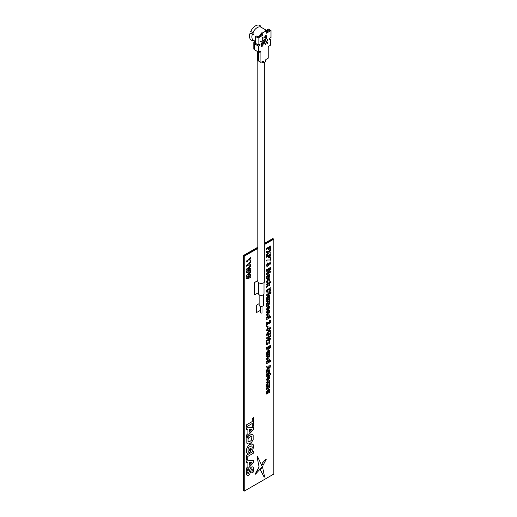 <?xml version="1.0" encoding="UTF-8"?>
<svg xmlns="http://www.w3.org/2000/svg" width="517" height="517" viewBox="0 0 517 517"><rect width="100%" height="100%" fill="white"/><g stroke="black" fill="none" stroke-linecap="round" stroke-linejoin="round"><path stroke-width="0.78" d="M262.029 306.342L262.029 312.63A0.756 0.439 180 0 1 260.51 312.63L260.51 306.342M263.392 294.787L263.392 305.198A2.126 1.228 180 0 1 262.08 306.329A2.126 1.228 180 0 1 259.767 306.064A2.126 1.228 180 0 1 259.146 305.198L259.146 294.787M264 282.605L264 293.798A2.734 1.577 180 0 1 262.313 295.252A2.734 1.577 180 0 1 259.34 294.91A2.734 1.577 180 0 1 258.539 293.798L258.539 282.605M257.841 60.541L257.841 281.41A3.432 1.978 0 0 0 258.843 282.805A3.432 1.978 0 0 0 262.578 283.238A3.432 1.978 0 0 0 264.698 281.41L264.698 62.189M250.687 274.275L250.687 275.141L247.947 277.558L250.687 276.711L250.687 277.629L246.396 278.96L246.396 278.03L249.175 275.587L246.396 276.337L246.357 275.387L250.648 271.761L250.687 272.705L247.947 275.018L250.687 274.275L248.011 274.966M248.018 277.5L250.687 276.711M246.396 278.96L246.357 278.01L249.071 275.613M250.687 268.116L250.687 268.982L247.947 271.399L250.687 270.546L250.687 271.47L246.396 272.802L246.396 271.871L249.175 269.422L246.396 270.171L246.357 269.221L250.648 265.596L250.687 266.539L247.947 268.859L250.687 268.116L248.011 268.801M248.018 271.341L250.687 270.546M246.396 272.802L246.357 271.845L249.071 269.447M250.687 264.187L250.687 265.176L248.257 265.15L246.357 266.203L246.357 265.311L248.212 264.239L250.648 261.402L250.687 262.416L249.181 264.174L250.687 264.187L249.207 264.148M250.687 259.928L250.687 260.923L248.257 260.898L246.357 261.945L246.357 261.053L248.212 259.98L250.648 257.149L250.687 258.164L249.181 259.915L250.687 259.928L249.207 259.889M269.37 391.485L269.687 391.35L269.687 392.241L266.546 394.051L266.888 392.965L266.494 392.073L268.11 389.404L269.318 389.243L269.738 390.173L269.331 391.556L269.687 391.35M266.546 394.051L266.85 392.939L266.449 392.048L268.071 389.379L269.299 389.23M266.546 389.54L266.546 388.655L269.027 386.58L268.426 386.147L266.546 387.188L266.507 386.277L269.641 384.467L269.415 387.563L266.507 389.514L266.507 388.629L268.982 386.554L268.388 386.121M266.546 385.411L266.546 384.525L269.027 382.451L268.426 382.018L266.546 383.058L266.507 382.147L269.641 380.338L269.415 383.433L266.507 385.385L266.507 384.499L268.982 382.425L268.388 381.992M267.922 380.609L267.922 377.753L267.153 379.213L267.173 380.796L266.494 379.581L268.097 376.764L269.286 376.622L269.738 377.668L267.922 380.609L267.884 377.791M267.127 380.771L266.449 379.556L268.058 376.738L269.267 376.609M269.687 373.959L270.908 373.255L270.953 374.166L269.027 375.853L268.982 375.303M269.027 375.853L269.027 375.277L266.546 376.706L266.507 375.794L269.641 373.539L269.687 374.004L270.953 373.274M266.546 374.864L266.546 373.978L269.027 371.904L268.426 371.471L266.546 372.511L266.507 371.6L269.641 369.791L269.415 372.886L266.507 374.838L266.507 373.953L268.982 371.878L268.388 371.445M266.546 367.141L266.507 366.165L270.843 365.719L270.843 366.54L266.546 371.019L266.546 370.069L267.431 369.177L267.431 367.018L266.546 367.141L266.546 366.191L270.843 365.719M266.546 371.019L266.507 370.049L267.386 369.151L267.386 367.025M269.363 361.183L270.908 360.291L270.953 361.202L266.546 363.748L266.888 362.656L266.494 361.764L268.11 359.095L269.318 358.94L269.738 359.864L269.318 361.254L270.953 360.317M266.546 363.748L266.85 362.637L266.449 361.745L268.071 359.069L269.318 358.94M266.546 359.237L266.546 358.346L269.027 356.271L268.426 355.838L266.546 356.885L266.507 355.967L269.641 354.158L269.351 355.263L269.738 356.135L268.607 358.048L266.546 359.237L266.507 358.32L268.982 356.252L268.388 355.819M269.37 352.536L269.687 352.407L269.687 353.292L266.546 355.108L266.888 354.016L266.494 353.124L268.11 350.455L269.318 350.3L269.738 351.224L269.331 352.607L269.687 352.407M266.546 355.108L266.85 353.996L266.449 353.098L268.071 350.429L269.299 350.287M266.895 350.08L266.507 347.586L270.843 345.13L270.766 346.978L269.719 348.574L268.892 348.536L267.793 350.003L266.914 350.093L266.546 347.605L270.843 345.13M268.982 340.819L269.687 340.457L269.687 343.256L267.211 343.017L267.211 344.561L266.546 344.942L266.507 341.989L268.982 342.228L268.982 340.819L269.687 340.457M270.843 338.015L270.843 338.906L266.546 341.382L266.546 340.49L268.42 339.411L268.42 337.698L266.546 338.777L266.507 337.859L270.798 335.384L270.843 336.296L269.189 337.252L269.189 338.965L270.843 338.015L269.189 338.919M266.546 341.382L266.507 340.47L268.375 339.385L268.375 337.724M270.158 334.564L269.603 334.215L270.178 332.386L269.745 331.384L268.717 331.487L267.211 334.169L267.98 335.119L267.98 333.691L268.75 333.252L268.75 335.72L267.011 335.979L266.436 334.596L268.717 330.602L270.197 330.395L270.953 331.966L270.158 334.564L269.557 334.189L270.139 332.36L269.719 331.371M267.528 335.022L267.935 335.094L267.935 333.672L268.75 333.252M266.992 335.966L266.397 334.57L268.672 330.576L270.281 330.434M266.546 330.835L266.507 329.917L267.386 329.413L267.386 327.313L268.168 326.867L270.908 327.339L270.953 328.295L267.431 330.77L267.431 330.324L266.546 330.835L266.546 329.943L267.431 329.439L267.431 327.339L268.207 326.893L270.953 327.364M267.431 330.77L267.386 330.35M266.921 325.93L267.386 326.201L266.921 325.93L266.449 326.744L266.921 327.015L266.449 326.744L266.921 325.93M266.546 325.432L266.546 322.13L269.609 322.711L270.178 321.736L269.409 321.496L269.409 320.605L270.572 320.45L270.953 321.341L269.661 323.571L267.263 323.351L267.263 325.019L266.546 325.432L266.507 322.104L269.564 322.692L270.139 321.71L269.37 321.471L269.37 320.579L270.546 320.443M269.363 317.089L270.908 316.197L270.953 317.108L266.546 319.655L266.888 318.562L266.494 317.671L268.11 315.002L269.318 314.847L269.738 315.771L269.318 317.16L270.953 316.223M266.546 319.655L266.85 318.543L266.449 317.645L268.071 314.976L269.318 314.847M266.546 315.144L266.546 314.252L269.027 312.178L268.426 311.745L266.546 312.791L266.507 311.874L269.641 310.064L269.351 311.169L269.738 312.042L268.607 313.955L266.546 315.144L266.507 314.226L268.982 312.158L268.388 311.725M266.94 310.336L266.449 309.25L268.071 306.458L269.279 306.381M269.318 306.407L269.738 307.402L268.123 310.232L266.959 310.349L266.494 309.276L268.116 306.484L269.228 306.348M269.183 302.626L269.738 303.537L268.375 305.573L266.546 306.626L266.546 305.741L269.027 303.666L267.948 303.466L266.546 304.274L266.546 303.389L269.027 301.301L267.929 301.127L266.546 301.928L266.507 301.01L269.687 299.227L269.351 302.684M266.546 306.626L266.507 305.715L268.084 304.804L268.982 303.641L268.808 303.221M266.546 304.274L266.507 303.363L268.013 302.497L268.982 301.275L268.814 300.875M269.37 297.579L269.687 297.449L269.687 298.335L266.546 300.144L266.888 299.059L266.494 298.167L268.11 295.498L269.318 295.336L269.738 296.267L269.331 297.65L269.687 297.449M266.546 300.144L266.85 299.033L266.449 298.141L268.071 295.472L269.299 295.323M266.507 294.787L269.687 292.997L269.687 293.889L266.546 295.698L266.507 294.787L269.687 292.997M270.449 292.383L270.96 292.654L270.449 292.383L269.919 293.262L270.436 293.533L269.919 293.262L270.449 292.383M267.063 293.133L266.507 290.147L270.798 287.672L270.843 288.816C270.882 290.554 270.145 291.918 268.633 292.906L267.063 293.133L266.546 290.173L270.843 287.691M266.546 287.736L266.546 286.618L267.987 284.195L266.546 285.022L266.507 284.111L270.908 281.571L270.953 282.482L268.381 283.969L269.687 284.596L269.687 285.694L268.187 284.97L266.546 287.736L266.507 286.592L267.896 284.247M267.082 282.825L266.449 281.597L268.065 278.702L269.202 278.579L269.738 279.775L269.047 281.804L268.737 279.529M266.934 282.76L266.449 281.597M269.37 276.291L269.687 276.162L269.687 277.054L266.546 278.863L266.888 277.778L266.494 276.879L268.11 274.21L269.318 274.055L269.738 274.979L269.331 276.369L269.687 276.162M266.546 278.863L266.85 277.752L266.449 276.86L268.071 274.184L269.318 274.055M266.507 273.499L270.953 270.986L270.953 271.871L266.546 274.417L266.507 273.499L270.953 270.986M266.895 272.181L266.507 269.687L270.843 267.237L270.766 269.086L269.719 270.675L268.892 270.643L267.793 272.11L266.914 272.194L266.546 269.712L270.843 267.237M270.139 263.218L269.751 261.97L270.578 261.951L270.953 262.804L269.822 264.833L268.924 264.691L267.825 266.242L266.856 266.339L266.397 265.299L267.825 262.823L267.211 264.93L267.838 265.35L268.485 263.715L269.202 263.302L269.777 263.974L270.178 263.237L269.751 262.856M266.837 266.326L266.397 265.299M267.166 264.904L267.793 265.324M269.751 261.97L270.178 263.237L269.732 263.948M270.081 257.905L270.843 257.511L270.843 260.691L270.443 260.923L266.397 261.02L266.74 260.032L270.081 259.928L270.081 257.905L270.843 257.511M266.546 257.259L266.507 256.348L270.798 253.866L270.843 254.887L269.622 257.518L268.485 257.149L268.42 256.18L266.546 257.259L266.546 256.367L270.843 253.892M268.782 257.615L268.375 256.154M270.843 252.07L270.843 253.123L268.762 252.755L266.546 255.702L266.546 254.655L268.071 252.639L266.507 252.341L266.507 251.294L268.724 251.682L270.798 248.929L270.843 250.002L269.46 251.831L270.843 252.07L269.473 251.818M266.546 255.702L266.507 254.629L268.013 252.626M270.068 248.813L270.068 247.288L269.247 247.759L269.247 249.284L268.472 249.73L268.472 248.205L266.507 249.291L266.507 248.406L270.798 245.924L270.843 248.367L270.068 248.813L270.029 247.307M268.472 249.73L268.433 248.231M257.841 248.373L244.211 256.245L244.211 491.15L273.823 474.05L273.823 239.145L264.698 244.418M259.146 303.621L256.652 305.062L256.652 312.494L260.51 310.316M257.841 280.589L254.551 282.489L254.551 294.877L258.539 292.622M273.823 239.145L273.39 238.899L264.698 243.921L273.39 238.899L264.698 243.675L273.176 238.776L272.789 238.55L264.698 243.229M244.211 256.245L243.778 255.999L257.841 247.882L243.778 255.999L243.778 490.904L243.565 255.876L243.565 490.775L243.177 490.555L243.177 255.65L243.565 255.876L257.841 247.63L243.565 255.876L243.778 490.904L244.211 491.15M259.146 303.673L256.652 305.062M256.697 305.082L256.697 312.52M257.841 280.641L254.597 282.508L254.597 294.903M266.546 249.317L266.507 248.406M266.546 248.431L270.843 245.95M266.546 252.367L266.546 251.32L268.724 251.682M268.769 251.708L270.843 248.948M268.762 257.602L268.439 257.13M269.189 255.734L269.622 256.626L270.068 255.23L269.189 255.734M269.189 256.051L269.622 256.626L270.029 255.249M266.436 261.046L266.785 260.057L270.081 259.928M270.126 259.954L270.126 257.925M267.211 264.93L267.838 265.35L268.485 263.715M268.53 263.741L269.247 263.327M266.436 265.324L267.871 262.849M269.796 261.996L270.553 261.938M270.068 268.569L269.137 269.111L269.615 269.848L270.068 268.569M269.137 269.344L269.615 269.848L270.029 268.594M268.42 269.525L267.321 270.158L267.819 271.199L268.42 269.525M267.509 271.251L268.375 269.544M269.092 269.318L269.577 269.822M266.546 274.417L266.546 273.525M268.123 277.125L268.982 275.555L268.123 275.096L267.211 276.634L268.123 277.125L269.027 275.58L268.775 275.012M267.211 276.634L267.457 277.215L268.084 277.099M268.982 275.555L268.756 274.999M266.494 281.623L268.065 278.702M268.103 278.728L269.202 278.579M269.047 281.804L268.762 279.535L268.103 279.619L267.211 281.196L267.541 281.92L267.127 282.851M266.546 285.022L266.507 284.111M266.546 284.137L270.953 281.597M268.381 283.969L269.687 284.596M270.068 289.029L267.321 290.619L267.625 292.176L268.646 292.008L269.725 290.916L270.068 289.029M267.606 292.163L268.607 291.982L269.687 290.897L270.029 289.346M271.005 292.68L270.494 292.409L271.005 292.68L270.481 293.559L269.958 293.288L270.481 293.559M266.546 295.698L266.546 294.813M268.123 298.412L268.982 296.842L268.123 296.377L267.211 297.915L268.123 298.412L269.027 296.868L268.775 296.293M267.211 297.915L267.457 298.503L268.084 298.387M268.982 296.842L268.756 296.28M266.546 301.928L266.507 301.01M266.546 301.036L269.687 299.227M268.834 300.888L268.982 301.275M268.827 303.227L268.982 303.641M268.123 309.34L269.027 307.835L268.123 307.369L267.211 308.875L268.123 309.34L269.027 307.835L268.782 307.285M267.211 308.875L267.444 309.425M268.982 307.809L268.762 307.272M267.166 308.856L268.077 309.315M266.546 312.791L266.507 311.874M266.546 311.9L269.687 310.09M268.426 311.745L268.982 312.158M268.123 317.916L268.982 316.346L268.123 315.887L267.211 317.425L268.123 317.916L269.027 316.372L268.775 315.797M267.211 317.425L267.457 318.007M268.982 316.346L268.756 315.79M267.438 317.994L268.084 317.89M269.37 321.471L270.139 321.71M267.431 326.227L266.966 325.956L267.431 326.227L266.966 327.035L266.494 326.77L266.966 327.035M268.142 327.927L268.142 329.025L269.603 328.179L268.142 327.927M268.142 328.974L269.538 328.166M267.548 335.035L267.935 335.094M266.546 338.777L266.507 337.859M266.546 337.885L270.843 335.41M266.546 344.942L266.546 342.015L268.982 342.228M269.027 342.254L269.027 340.839M270.068 346.461L269.137 347.004L269.615 347.741L270.068 346.461M269.137 347.243L269.615 347.741L270.029 346.487M268.42 347.418L267.321 348.051L267.819 349.098L268.42 347.418M267.509 349.143L268.375 347.443M269.092 347.217L269.577 347.715M268.123 353.369L268.982 351.799L268.123 351.34L267.211 352.878L268.123 353.369L269.027 351.825L268.775 351.25M267.211 352.878L267.457 353.46M268.982 351.799L268.756 351.237M267.438 353.447L268.084 353.344M266.546 356.885L266.507 355.967M266.546 355.993L269.687 354.184M268.426 355.838L268.982 356.252M268.123 362.01L268.982 360.439L268.123 359.981L267.211 361.519L268.123 362.01L269.027 360.465L268.775 359.89M267.211 361.519L267.457 362.1L268.084 361.984M268.982 360.439L268.756 359.884M268.2 368.395L269.687 366.792L268.2 366.908L268.2 368.395M268.2 368.324L269.615 366.799M266.546 372.511L266.507 371.6M266.546 371.626L269.687 369.817M268.426 371.471L268.982 371.878M266.546 376.706L266.546 375.82L269.027 374.386L268.982 373.92M269.027 373.946L269.687 373.565M268.53 377.468L268.53 379.375L269.079 378.121L268.485 377.442M268.485 379.349L268.866 377.552M266.546 383.058L266.507 382.147M266.546 382.173L269.687 380.363M268.426 382.018L268.982 382.425M266.546 387.188L266.507 386.277M266.546 386.302L269.687 384.493M268.426 386.147L268.982 386.554M268.123 392.319L268.982 390.749L268.123 390.283L267.211 391.821L268.123 392.319L269.027 390.774L268.775 390.199M267.211 391.821L267.457 392.409L268.084 392.293M268.982 390.749L268.756 390.186M246.396 261.97L246.396 261.079L248.212 259.98M248.257 260.006L250.687 257.175M246.396 266.223L246.396 265.337L248.212 264.239M248.257 264.265L250.687 261.428M246.396 270.171L246.357 269.221M246.396 269.247L250.687 265.622M246.396 276.337L246.357 275.387M246.396 275.412L250.687 271.787M257.841 247.184L243.177 255.65M265.499 39.828L260.258 41.709M253.66 34.607L251.352 33.275L250.041 33.153A8.498 4.905 120 0 0 249.53 36.255A8.498 4.905 120 0 0 253.66 40.462M261.977 32.616L261.977 33.676A6.372 3.677 120 0 0 260.542 35.602L261.977 34.768L262.836 35.266L262.836 33.114L261.977 32.616A7.587 4.382 120 0 0 259.398 36.255L260.542 35.602M266.268 32.293L266.85 31.957A6.372 3.677 120 0 0 266.268 31.737M253.795 34.387L253.181 34.691L253.795 34.387A7.587 4.382 -60 0 1 254.009 33.831L253.821 33.036L250.687 31.498A8.498 4.905 120 0 1 260.394 25.895L260.93 27.071M250.041 33.153L253.498 34.723M266.85 31.957L267.987 31.304A7.587 4.382 120 0 0 267.489 30.923A7.587 4.382 120 0 0 265.408 30.639L266.268 31.13A7.587 4.382 120 0 0 262.836 33.114M254.254 42.62L254.254 40.72L255.54 41.463M261.977 33.676L261.977 34.768M267.987 31.304L269.273 30.561L267.554 29.566L268.413 29.068L270.992 30.561L270.992 37.495L269.486 38.361A0.607 0.349 -60 0 0 269.06 39.105L269.486 39.848L270.559 39.234L270.559 45.179L269.06 46.045A1.215 0.698 -60 0 0 268.2 47.532L268.2 58.188L266.055 59.423A0.607 0.349 -60 0 0 265.622 60.166L265.622 61.659L263.476 62.893L263.476 61.407L263.05 61.161L260.904 62.402L260.904 51.745L260.045 51.248L258.545 52.114L258.545 46.168L259.618 45.548L258.758 45.057A0.607 0.349 120 0 0 259.185 44.313L260.045 44.805L259.618 44.061L258.112 44.927L258.112 37.993L262.836 35.266M263.476 62.893L262.623 62.402L262.623 61.407M258.972 51.868L260.045 52.488L260.045 51.248A1.215 0.698 -60 0 1 260.652 51.189A1.215 0.698 -60 0 1 260.904 51.745M259.398 36.255L258.112 36.998L256.4 36.009L255.54 36.507L255.54 43.441L258.758 45.057M261.247 27.323A8.498 4.905 120 0 0 261.033 26.813L260.872 27.007M261.156 27.272L261.033 26.813M267.56 43.486L266.617 42.329L265.279 44.759L266.397 42.09L265.324 40.765L265.719 40.584L266.617 41.69L267.871 39.344L266.798 41.909L267.916 43.286L267.522 43.467L266.61 42.349M266.585 41.644L267.476 39.525M262.791 46.246L262.791 42.278L264.245 41.502L264.904 42.123L264.219 43.525L263.095 44.236L262.791 46.246L262.746 42.252L264.2 41.476L264.859 42.097L264.2 41.476L264.614 41.502M259.618 44.061A0.607 0.349 -60 0 1 260.045 44.313M260.045 44.805A0.607 0.349 -60 0 1 259.618 45.548M263.05 61.161A0.607 0.349 -60 0 1 263.476 61.407M269.486 39.848A0.607 0.349 -60 0 1 269.06 39.602M266.268 31.13L266.268 33.282L270.992 30.561M262.778 41.295L262.778 37.735L262.209 38.019L263.088 37.153L262.778 41.295L262.733 37.76M265.331 37.838L266.21 36.274L265.525 36.054L264.497 37.256L265.518 35.647L266.52 36.1L266.119 37.146L266.694 37.857L265.505 39.822L264.698 39.932L264.361 39.311L265.512 39.408L266.391 38.064L265.286 37.812L266.171 36.248L265.48 36.028M264.497 37.256L265.473 35.621L266.475 36.074M266.261 35.557L266.52 36.1M266.074 37.121L266.449 37.243L266.074 37.121M264.698 39.932L264.323 39.286L265.473 39.389L266.165 37.638M261.557 46.905L261.867 42.762L261.912 46.75L261.557 46.905M270.559 39.234L269.312 38.51M258.112 37.993L255.54 36.507M258.112 44.927L255.54 43.441A1.822 1.053 180 0 1 255.198 43.169L253.841 42.388A3.037 1.751 0 0 0 253.789 42.698A3.037 1.751 0 0 0 254.681 43.939L254.681 49.884L258.545 52.114M258.545 46.168L254.681 43.939M253.789 42.698L253.789 48.65A3.037 1.751 0 0 0 254.681 49.884M260.904 62.402L258.326 60.909A3.037 1.751 0 0 1 257.783 60.483A5.209 3.012 0 0 1 257.195 59.093L257.195 51.338M267.554 29.566L267.554 30.968M262.248 38.045L262.41 37.495M262.455 37.521L263.088 37.153M265.525 36.054L266.171 36.248M266.184 37.651L266.345 38.045M264.626 39.111L264.898 39.505M266.119 37.146L266.494 37.269M261.602 46.931L261.557 42.943M263.095 43.783L264.594 42.304L263.095 42.51L263.095 43.829L264.594 42.304L264.433 41.948M264.549 42.278L264.407 41.935M265.318 44.785L266.397 42.09M266.442 42.116L265.324 40.765M267.515 39.55L267.871 39.344M265.363 40.791L265.719 40.584M252.315 32.19L251.656 33.45M246.868 443.179L248.166 444.013L250.028 443.515L251.882 441.867L253.181 439.534L253.181 434.991L251.882 434.151L248.166 436.303L246.868 438.636L246.822 443.153L247.456 443.767M248.063 438.92L248.063 441.512L248.864 441.964L251.184 440.62L251.986 436.658L251.184 436.212L248.864 437.55L248.063 438.92M248.024 441.486L248.819 441.938L251.146 440.594L251.986 436.658L251.184 436.212M248.063 441.512L248.819 441.938M252.554 434.37L251.844 434.131L248.121 436.277L246.822 438.61L246.822 443.153M251.941 436.632L251.146 436.186M247.953 466.631L246.396 468.273L246.396 470.308L253.653 462.372L253.653 460.46L246.396 460.912L246.396 462.896L247.953 462.741L247.953 466.631L246.357 468.247L246.396 470.308M249.226 465.287L252.005 462.353L249.226 462.631L249.226 465.287M247.908 462.747L247.908 466.605M253.653 460.46L246.357 460.886L246.396 462.896M249.226 465.216L251.928 462.36M246.396 459.671L247.766 459.581L247.766 456.453L253.653 453.054L253.653 451.115L246.357 455.277L246.396 459.671L246.357 455.277M253.653 451.115L246.396 455.303M251.818 472.486L253.033 472.409L253.492 470.851L253.362 467.53L252.574 466.832L251.469 467.09L250.344 468.163L248.451 473.54L247.908 473.475L247.701 472.415L248.431 469.326L246.59 471.336L246.396 473.152L246.687 474.871L247.475 475.582L248.574 475.336L249.685 474.27L251.546 468.906L252.128 468.945L252.348 469.985L251.818 472.486L252.309 469.959L252.089 468.925L251.508 468.88M251.546 468.906L252.089 468.925M252.839 466.929L251.424 467.064L250.299 468.137L248.826 473.049L247.863 473.449M248.406 473.514L247.908 473.475M248.431 469.326L246.544 471.31L246.648 474.845L247.43 475.556M262.319 466.657L257.498 456.563L257.078 456.925L259.03 466.786L255.269 473.85L255.501 474.16L262.319 466.657M257.498 456.563L257.123 456.95L259.03 466.786M257.453 456.543L257.078 456.925L257.421 456.505M258.991 467.097L255.501 474.16M262.63 467.29L260.413 469.733L264.193 477.185L264.562 476.823L262.63 467.29L260.368 469.707L264.148 477.159L264.562 476.823M266.223 459.374L265.984 459.07L266.177 459.348L265.984 459.07L262.041 463.406L263.05 465.332L266.223 459.374L266.029 459.096L262.041 463.406M262.087 463.432L263.05 465.332M250.499 448.472L249.226 449.208L249.226 450.74L248.082 451.406L248.063 448.594L248.864 447.205L251.197 445.854L251.986 446.333L252.27 447.548L251.611 449.861L252.58 450.514L253.653 446.656L253.188 444.639L251.895 443.793L250.028 444.297L248.154 445.951L246.861 448.278L246.628 452.427L247.288 453.571L250.499 451.716L250.461 448.446L249.181 449.183L249.181 450.714L248.057 451.367M251.197 445.854L251.986 446.333L252.225 447.528L251.572 449.842L252.58 450.514M251.152 445.828L251.947 446.313M252.535 443.993L249.982 444.271L248.115 445.925L246.822 448.252L246.357 450.785L247.288 453.571M252.283 426.254L253.653 426.17L253.653 417.264L252.283 418.757L252.283 421.542L246.357 424.916L246.357 426.855L252.283 423.481L252.283 426.254L252.238 423.507M252.283 421.542L246.357 424.916M246.396 424.942L246.396 426.88M253.653 417.264L252.238 418.731L252.238 421.517M247.953 433.589L246.396 435.23L246.396 437.259L253.653 429.33L253.653 427.41L246.396 427.869L246.396 429.853L247.953 429.698L247.953 433.589L246.357 435.204L246.396 437.259M249.226 432.244L252.005 429.31L249.226 429.588L249.226 432.244M247.908 429.705L247.908 433.563M253.653 427.41L246.357 427.843L246.396 429.853M249.226 432.173L251.928 429.317M252.322 34.2A7.587 4.382 120 0 0 251.889 36.875A7.587 4.382 120 0 0 253.459 40.352L254.254 40.804M267.489 30.923L261.046 27.207A7.587 4.382 120 0 0 252.962 32.539M258.326 51.991L258.326 60.909M257.783 51.674L257.783 60.483"/></g></svg>
